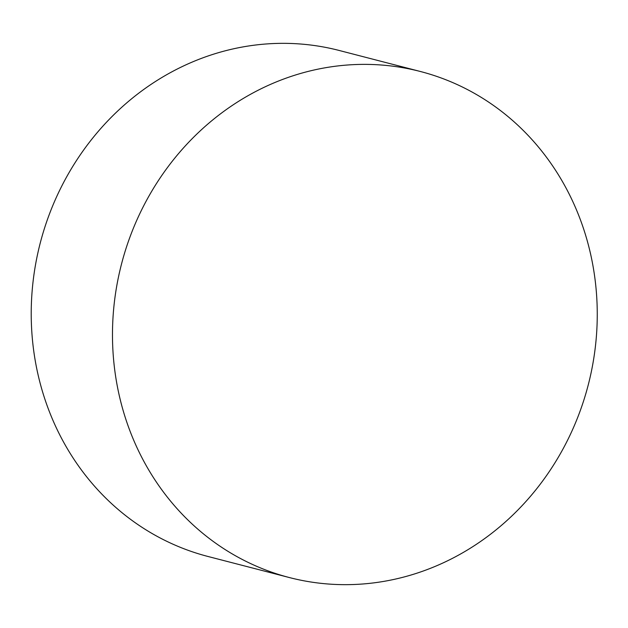 <?xml version="1.0" encoding="UTF-8"?>
<svg xmlns="http://www.w3.org/2000/svg" width="628" height="628" viewBox="0 0 628 628"><rect width="100%" height="100%" fill="white"/><g stroke="black" fill="none" stroke-linecap="round" stroke-linejoin="round"><path stroke-width="0.94" d="M420.375 71.49L339.12 50.452A261.366 241.066 104.5 0 0 172.308 71.6A261.366 241.066 104.5 0 0 53.404 421.396A261.366 241.066 104.5 0 0 208.104 556.51L289.351 577.548A261.366 241.066 104.5 0 0 456.171 556.4A261.366 241.066 104.5 0 0 596.506 293.888A261.366 241.066 104.5 0 0 420.375 71.49A261.366 241.066 104.5 0 0 253.555 92.638A261.366 241.066 104.5 0 0 113.228 355.15A261.366 241.066 104.5 0 0 289.351 577.548"/></g></svg>
